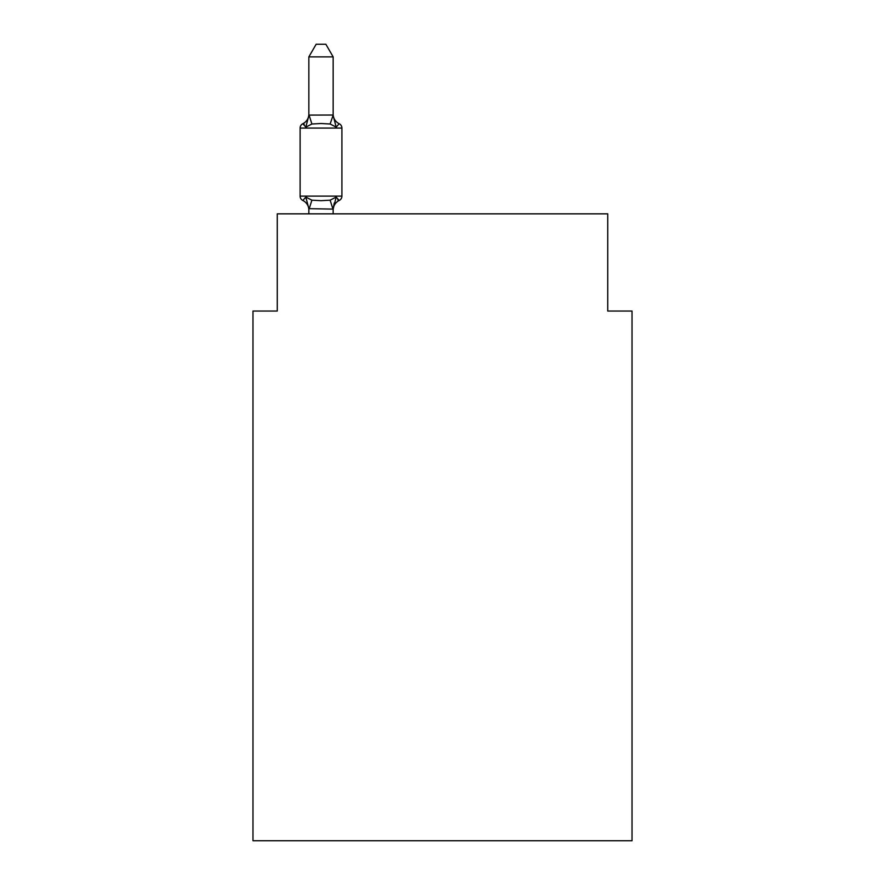 <?xml version="1.0" encoding="UTF-8"?>
<svg xmlns="http://www.w3.org/2000/svg" width="885" height="885" viewBox="0 0 885 885"><rect width="100%" height="100%" fill="white"/><g stroke="black" fill="none" stroke-linecap="round" stroke-linejoin="round"><path stroke-width="1.33" d="M632.023 840.75L632.023 311.044L607.73 311.044L607.73 213.849L277.27 213.849L277.27 311.044L252.977 311.044L252.977 840.75L632.023 840.75M333.158 210.099A10.686 10.686 0 0 1 339.176 200.486L336.189 197.067L339.176 200.486L336.189 197.067L339.176 200.486L336.189 197.067L339.176 200.486L336.189 197.067L333.158 209.103L308.854 208.661L308.854 210.099A10.686 10.686 0 0 0 302.847 200.486A4.856 4.856 0 0 1 300.115 196.116A4.856 4.856 0 0 0 302.847 200.486A4.856 4.856 0 0 1 300.115 196.116A4.856 4.856 0 0 0 302.847 200.486L305.823 197.067L302.847 200.486A4.856 4.856 0 0 1 300.115 196.116A4.856 4.856 0 0 0 302.847 200.486A4.856 4.856 0 0 1 300.115 196.116A4.856 4.856 0 0 0 302.847 200.486A4.856 4.856 0 0 1 300.115 196.116A4.856 4.856 0 0 0 302.847 200.486A4.856 4.856 0 0 1 300.115 196.116A4.856 4.856 0 0 0 302.847 200.486A4.856 4.856 0 0 1 300.115 196.116A4.856 4.856 0 0 0 302.847 200.486A4.856 4.856 0 0 1 300.115 196.116A4.856 4.856 0 0 0 302.847 200.486A4.856 4.856 0 0 1 300.115 196.116A4.856 4.856 0 0 0 302.847 200.486L305.823 197.067L302.847 200.486L305.823 197.067L302.847 200.486L305.823 197.067L302.847 200.486L305.823 197.067L302.847 200.486L305.823 197.067L311.896 200.187L321.012 200.674L330.127 200.187L336.189 197.067L339.176 200.486L337.782 199.822L339.176 200.486L337.782 199.822L339.176 200.486L337.782 199.822L339.176 200.486L337.782 199.822L339.176 200.486L336.189 197.067L339.176 200.486A4.856 4.856 0 0 0 341.909 196.116L341.909 128.082L341.909 196.116L341.909 128.082L341.909 196.116L341.909 128.082L341.909 196.116L341.909 128.082L341.909 196.116L341.909 128.082L341.909 196.116L341.909 128.082L341.909 196.116L341.909 128.082L341.909 196.116L300.115 196.116L300.115 128.082A4.856 4.856 0 0 1 302.847 123.712A4.856 4.856 0 0 0 300.115 128.082A4.856 4.856 0 0 1 302.847 123.712A4.856 4.856 0 0 0 300.115 128.082A4.856 4.856 0 0 1 302.847 123.712L304.23 124.376M308.854 56.883L316.155 44.25L325.857 44.25L333.158 56.883L308.854 56.883L308.854 115.526L305.823 127.13L302.847 123.712A4.856 4.856 0 0 0 300.115 128.082A4.856 4.856 0 0 1 302.847 123.712L305.823 127.13L302.847 123.712A4.856 4.856 0 0 0 300.115 128.082A4.856 4.856 0 0 1 302.847 123.712L305.823 127.13L302.847 123.712A4.856 4.856 0 0 0 300.115 128.082A4.856 4.856 0 0 1 302.847 123.712L305.823 127.13L302.847 123.712A4.856 4.856 0 0 0 300.115 128.082A4.856 4.856 0 0 1 302.847 123.712L305.823 127.13L302.847 123.712A4.856 4.856 0 0 0 300.115 128.082A4.856 4.856 0 0 1 302.847 123.712L305.823 127.13L302.847 123.712A4.856 4.856 0 0 0 300.115 128.082A4.856 4.856 0 0 1 302.847 123.712L305.823 127.13L302.847 123.712A4.856 4.856 0 0 0 300.115 128.082L341.909 128.082A4.856 4.856 0 0 0 339.176 123.712L336.189 127.13L339.176 123.712L336.189 127.13L339.176 123.712L336.189 127.13L339.176 123.712L336.189 127.13L339.176 123.712L336.189 127.13L339.176 123.712L336.189 127.13L330.127 124L321.012 123.513L311.896 124L305.823 127.13L302.847 123.712A10.686 10.686 0 0 0 308.854 114.099M333.158 56.883L333.158 115.526L336.189 127.13M333.158 208.661L334.298 202.942M333.158 115.094L330.127 124M308.854 115.094L332.959 115.028M333.158 213.849L333.158 209.103M308.854 213.849L308.854 209.103M305.823 197.067L308.854 208.661M333.158 114.099A10.686 10.686 0 0 0 339.176 123.712A4.856 4.856 0 0 1 341.909 128.082M339.176 200.486A4.856 4.856 0 0 0 341.909 196.116M311.896 200.187L309.053 209.159M330.127 200.187L332.959 209.159M309.053 115.028L311.896 124"/></g></svg>
